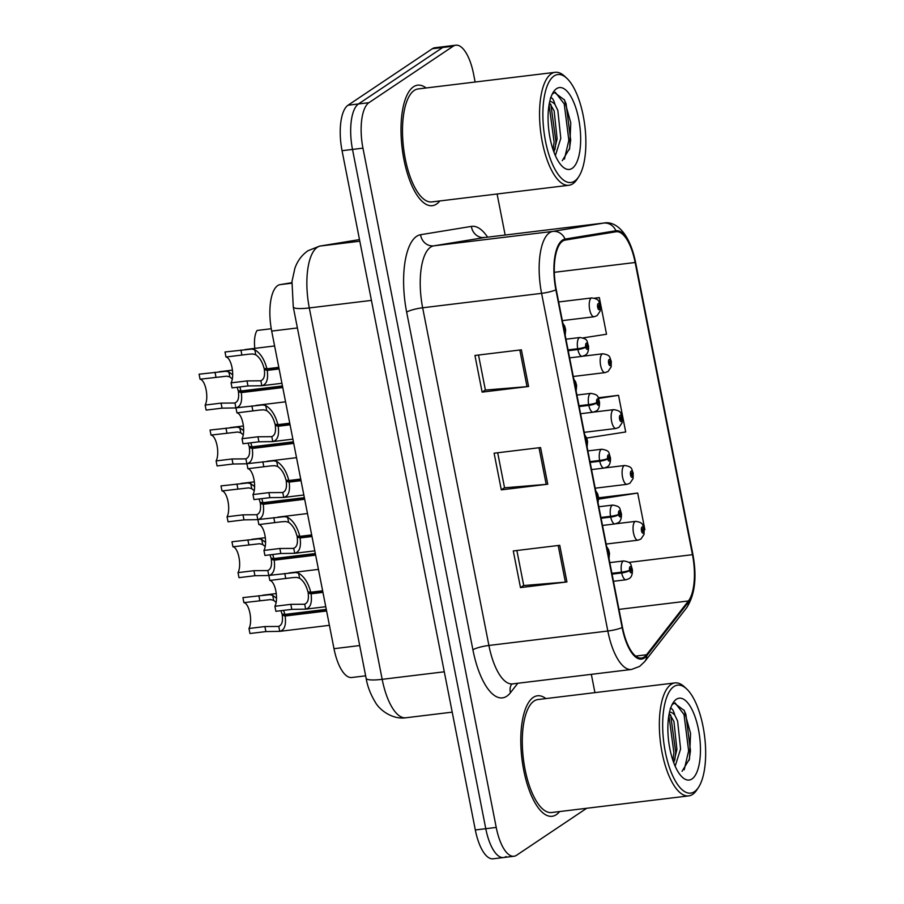 <?xml version="1.0" encoding="UTF-8"?>
<svg xmlns="http://www.w3.org/2000/svg" width="904" height="904" viewBox="0 0 904 904"><rect width="100%" height="100%" fill="white"/><g stroke="black" fill="none" stroke-linecap="round" stroke-linejoin="round"><path stroke-width="1.36" d="M365.645 675.83L351.735 677.514A37.934 14.396 -96.9 0 1 333.994 648.688L271.686 331.079A37.934 14.396 -96.9 0 1 280.059 284.636L291.868 282.692M556.299 814.673A60.692 23.029 83.1 0 0 559.61 811.555A60.692 23.029 83.1 0 1 556.299 814.673A60.692 23.029 83.1 0 1 552.107 816.289A60.692 23.029 83.1 0 0 556.299 814.673M545.892 698.577A60.692 23.029 83.1 0 0 537.484 695.786A60.692 23.029 83.1 0 0 533.292 697.391A60.692 23.029 83.1 0 0 522.727 764.524A60.692 23.029 83.1 0 0 552.107 816.289A60.692 23.029 83.1 0 1 522.727 764.524A60.692 23.029 83.1 0 1 533.292 697.391A60.692 23.029 83.1 0 1 537.484 695.786A60.692 23.029 83.1 0 1 545.892 698.577M436.508 204.067A60.692 23.029 83.1 0 0 439.807 200.948A60.692 23.029 83.1 0 1 436.508 204.067A60.692 23.029 83.1 0 1 432.315 205.683A60.692 23.029 83.1 0 0 436.508 204.067M426.1 87.97A60.692 23.029 83.1 0 0 417.682 85.168A60.692 23.029 83.1 0 0 413.49 86.784A60.692 23.029 83.1 0 0 402.935 153.917A60.692 23.029 83.1 0 0 432.315 205.683A60.692 23.029 83.1 0 1 402.935 153.917A60.692 23.029 83.1 0 1 413.49 86.784A60.692 23.029 83.1 0 1 417.682 85.168A60.692 23.029 83.1 0 1 426.1 87.97M644.213 656.993A40.465 15.357 -96.9 0 1 641.411 658.078A40.465 15.357 -96.9 0 1 622.494 627.319L556.242 289.63A40.465 15.357 -96.9 0 1 565.169 240.091L615.986 231.774A40.465 15.357 -96.9 0 1 616.223 231.74A40.465 15.357 -96.9 0 1 635.15 262.499L692.475 554.683A40.465 15.357 -96.9 0 1 688.419 600.957L646.529 654.767A40.465 15.357 -96.9 0 1 644.213 656.993M644.405 657.976A41.471 15.741 83.1 0 0 646.778 655.694L688.667 601.883A41.471 15.741 83.1 0 0 692.826 554.446L635.501 262.262A41.471 15.741 83.1 0 0 615.861 230.769L565.045 239.085A41.471 15.741 83.1 0 0 555.892 289.868L622.144 627.557A41.471 15.741 83.1 0 0 644.405 657.976M475.131 82.015L473.572 74.038A37.934 14.396 83.1 0 0 455.831 45.2L445.378 46.466A37.934 14.396 83.1 0 0 442.757 47.471L358.481 103.949A37.934 14.396 83.1 0 0 352.503 149.431L485.776 828.697A37.934 14.396 83.1 0 0 503.517 857.534A37.934 14.396 83.1 0 0 506.127 856.529M521.393 349.825L474.939 355.464L482.126 392.121L528.58 386.483L521.393 349.825M478.51 355.035L485.391 390.065L527.021 386.641A10.113 1.774 -11.1 0 0 528.58 386.483M485.369 389.952L482.126 392.121M559.745 545.304L513.28 550.943L520.478 587.589L566.932 581.95L559.745 545.304M516.862 550.502L523.732 585.532L565.373 582.108A10.113 1.774 -11.1 0 0 566.932 581.95M523.71 585.419L520.478 587.589M540.569 447.559L494.104 453.198L501.302 489.855L547.756 484.216L540.569 447.559M497.686 452.768L504.556 487.798L546.197 484.374A10.113 1.774 -11.1 0 0 547.756 484.216M504.534 487.685L501.302 489.855M455.831 45.2A37.934 14.396 83.1 0 0 453.209 46.206L368.934 102.683A37.934 14.396 83.1 0 0 362.956 148.154L496.228 827.431A37.934 14.396 83.1 0 0 513.969 856.257A37.934 14.396 83.1 0 0 516.579 855.252L586.696 808.266M594.934 692.634L591.34 674.339M505.155 235.029L497.098 193.998M644.258 529.812L644.88 529.71L637.693 493.064L598.595 497.81M583.103 337.881L606.527 334.243L599.341 297.586L594.572 298.162M586.719 438.044L625.704 431.976L618.517 395.319L598.312 397.771M618.517 395.319L598.606 398.427M637.693 493.064L598.651 499.144M599.341 297.586L594.911 298.275M475.323 829.962A37.934 14.396 83.1 0 0 493.064 858.8L503.517 857.534A37.934 14.396 83.1 0 1 485.776 828.697L352.503 149.431A37.934 14.396 83.1 0 1 358.481 103.949L442.757 47.471A37.934 14.396 83.1 0 1 445.378 46.466L434.926 47.742A37.934 14.396 83.1 0 0 432.304 48.748L348.029 105.226A37.934 14.396 83.1 0 0 342.051 150.697L475.323 829.962L496.228 827.431M304.128 604.245L290.817 604.347L274.895 606.29A13.91 5.277 83.1 0 0 275.856 591.013A13.91 5.277 83.1 0 0 269.821 580.436L268.838 575.407L295.631 572.503L298.602 573.159C304.309 576.628 308.354 582.978 310.75 592.222L322.638 590.775M322.943 592.38L311.066 593.815C312.242 602.798 310.445 607.906 305.665 609.149L291.811 609.375L275.878 611.307L274.895 606.29M310.75 592.222L307.914 591.815C306.298 585.464 303.518 580.922 299.586 578.176L296.591 577.385L292.297 577.656L269.821 580.436M607.737 552.107L608.2 554.446M311.066 593.815L308.14 592.99L322.717 591.216M325.756 606.708L305.665 609.149L304.682 604.143C307.835 602.9 308.987 599.182 308.14 592.99M278.206 626.449L264.906 626.551L248.973 628.483A13.91 5.277 83.1 0 0 249.945 613.217A13.91 5.277 83.1 0 0 243.899 602.64L242.916 597.612L269.708 594.696L272.692 595.363L276.534 598.256M326.593 610.991L285.144 616.019C286.331 624.992 284.523 630.111 279.754 631.354L265.889 631.58L249.956 633.512L248.973 628.483M283.686 610.369L284.839 614.415L281.991 614.019L281.02 610.686M276.161 602.437L273.675 600.38L270.669 599.589L243.899 602.64M612.053 574.119L621.681 572.955A6.328 1.356 -12.1 0 0 629.625 570.514A3.164 1.198 83.1 0 0 631.297 572.695A3.164 1.198 83.1 0 0 631.794 568.91A3.164 1.198 83.1 0 0 630.099 566.593A3.164 1.198 83.1 0 0 629.579 570.243L630.551 568.39L630.935 570.865L630.269 569.995L629.625 570.514M629.579 570.243A6.328 0.859 169.9 0 1 621.523 572.153A9.481 3.593 -96.9 0 1 623.093 561.192A9.481 3.593 -96.9 0 1 623.749 560.932C632.235 562.503 630.348 564.006 632.359 569.475C632.63 574.243 631.512 577.306 629.014 578.662L626.031 579.769A9.481 3.593 -96.9 0 1 621.681 572.955M611.895 573.328L621.523 572.153M284.839 614.415L326.287 609.386M285.144 616.019L282.217 615.195L326.367 609.838M329.406 625.319L279.743 631.354L278.771 626.336C281.912 625.093 283.065 621.387 282.217 615.195M606.155 544.05L637.941 540.185A9.481 3.593 -96.9 0 1 633.342 532.106A9.481 3.593 -96.9 0 1 634.992 521.608A9.481 3.593 -96.9 0 1 635.648 521.359C644.168 522.636 642.269 525.303 644.043 528.58A6.328 1.356 167.9 0 1 643.671 529.202A3.164 1.198 83.1 0 0 641.998 527.021A3.164 1.198 83.1 0 0 641.501 530.806A3.164 1.198 83.1 0 0 643.196 533.123A3.164 1.198 83.1 0 0 643.727 529.473L642.755 531.326L642.36 528.851L643.026 529.721L643.671 529.202M642.111 529.947L643.049 529.834M643.727 529.473A6.328 0.859 -10.1 0 0 644.145 529.066A6.328 0.859 -10.1 0 0 643.964 528.908M642.1 529.834L643.026 529.721M673.853 686.588A54.376 20.634 83.1 0 0 665.287 751.766A54.376 20.634 83.1 0 0 694.475 791.655A54.376 20.634 83.1 0 0 698.543 787.327A54.376 20.634 83.1 0 0 704.645 736.636A54.376 20.634 83.1 0 0 686.588 688.871A54.376 20.634 83.1 0 0 673.853 686.588M686.588 688.871L684.373 686.814A56.907 21.594 83.1 0 0 674.983 682.915A56.907 21.594 83.1 0 0 671.05 684.43A56.907 21.594 83.1 0 0 661.152 747.359A56.907 21.594 83.1 0 0 688.701 795.893A56.907 21.594 83.1 0 0 692.622 794.379A56.907 21.594 83.1 0 0 696.882 789.847L698.543 787.327M674.983 682.915L537.936 699.549A56.907 21.594 83.1 0 0 534.004 701.063A56.907 21.594 83.1 0 0 524.105 763.993A56.907 21.594 83.1 0 0 551.655 812.526L688.701 795.893M670.237 708.318C671.954 708.001 673.469 710.261 674.768 715.098A28.589 10.848 83.1 0 0 669.525 712.126M674.768 715.098L677.627 721.064L680.588 748.975L675.152 766.196M669.242 713.403L673.943 721.505L676.904 749.427L673.751 762.75M682.057 771.304L689.481 759.01L690.566 733.404L684.226 710.51L674.226 703.109L672 704.804M691.978 778.954A41.234 15.65 83.1 0 0 698.476 729.528A41.234 15.65 83.1 0 0 676.35 699.289A41.234 15.65 83.1 0 0 673.265 702.566A41.234 15.65 83.1 0 0 668.632 741.009A41.234 15.65 83.1 0 0 682.328 777.225A41.234 15.65 83.1 0 0 691.978 778.954M675.073 702.86L684.023 714.544L688.633 750.862L684.226 769.733M668.881 715.335L673.887 752.659L672.926 760.422M683.989 710.058L685.876 714.329L690.475 750.636L689.13 760.298M670.644 714.917L675.729 752.433L674.779 760.106M554.062 75.981A54.376 20.634 83.1 0 0 545.496 141.16A54.376 20.634 83.1 0 0 574.673 181.049A54.376 20.634 83.1 0 0 578.741 176.721A54.376 20.634 83.1 0 0 584.854 126.029A54.376 20.634 83.1 0 0 566.797 78.264A54.376 20.634 83.1 0 0 554.062 75.981M566.797 78.264L564.582 76.207A56.907 21.594 83.1 0 0 555.192 72.309A56.907 21.594 83.1 0 0 551.259 73.812A56.907 21.594 83.1 0 0 541.36 136.741A56.907 21.594 83.1 0 0 568.898 185.275A56.907 21.594 83.1 0 0 572.831 183.772A56.907 21.594 83.1 0 0 577.091 179.241L578.741 176.721M555.192 72.309L418.145 88.942A56.907 21.594 83.1 0 0 414.213 90.445A56.907 21.594 83.1 0 0 404.314 153.386A56.907 21.594 83.1 0 0 431.852 201.92L568.898 185.275M550.446 97.711C552.163 97.395 553.666 99.655 554.977 104.48A28.589 10.848 83.1 0 0 549.722 101.508M554.977 104.48L557.836 110.446L560.796 138.368L555.361 155.59M549.44 102.796L554.141 110.898L557.101 138.809L553.949 152.132M562.254 160.686L569.678 148.392L570.763 122.797L564.435 99.903L554.423 92.49L552.208 94.197M572.187 168.347A41.234 15.65 83.1 0 0 578.673 118.921A41.234 15.65 83.1 0 0 556.548 88.671A41.234 15.65 83.1 0 0 553.463 91.948A41.234 15.65 83.1 0 0 548.83 130.391A41.234 15.65 83.1 0 0 562.525 166.607A41.234 15.65 83.1 0 0 572.187 168.347M555.271 92.242L564.232 103.937L568.842 140.256L564.424 159.115M549.078 104.728L554.084 142.041L553.124 149.804M564.186 99.451L566.073 103.711L570.684 140.03L569.339 149.691M550.841 104.31L555.937 141.826L554.988 149.499M293.167 548.389L279.867 548.491L263.934 550.434A13.91 5.277 83.1 0 0 264.906 535.157A13.91 5.277 83.1 0 0 258.86 524.58L257.877 519.551L284.67 516.647L287.653 517.303C293.348 520.772 297.393 527.122 299.8 536.366L311.677 534.919M311.993 536.513L300.105 537.959C301.281 546.943 299.484 552.05 294.704 553.293L280.85 553.519L264.917 555.452L263.934 550.434M299.8 536.366L296.953 535.959C295.337 529.608 292.557 525.066 288.636 522.32L285.63 521.529L281.347 521.8L258.86 524.58M596.776 496.251L597.239 498.59M300.105 537.959L297.179 537.134L311.756 535.36M314.795 550.852L294.704 553.293L293.721 548.287C296.874 547.044 298.026 543.327 297.179 537.134M282.206 492.533L268.906 492.635L252.973 494.567A13.91 5.277 83.1 0 0 253.945 479.301A13.91 5.277 83.1 0 0 247.899 468.724L246.916 463.695L273.709 460.791L276.692 461.447C282.387 464.916 286.444 471.266 288.839 480.51L300.716 479.063M301.032 480.657L289.156 482.103C290.331 491.087 288.523 496.194 283.754 497.437L269.889 497.663L253.956 499.596L252.973 494.567M288.839 480.51L285.992 480.103C284.376 473.752 281.607 469.199 277.675 466.464L274.669 465.673L270.386 465.944L247.899 468.724M585.826 440.395L586.278 442.734M289.156 482.103L286.218 481.278L300.806 479.504M303.846 494.996L283.743 497.437L282.771 492.431C285.913 491.188 287.065 487.471 286.218 481.278M271.245 436.677L257.945 436.779L242.012 438.711A13.91 5.277 83.1 0 0 242.984 423.445A13.91 5.277 83.1 0 0 236.938 412.868L235.955 407.84L262.748 404.935L265.731 405.591C271.437 409.06 275.483 415.411 277.878 424.643L289.755 423.208M290.071 424.801L278.195 426.247C279.37 435.219 277.573 440.338 272.793 441.581L258.928 441.807L243.006 443.74L242.012 438.711M277.878 424.643L275.031 424.247C273.415 417.897 270.646 413.343 266.714 410.608L263.708 409.817L259.425 410.088L236.938 412.868M574.865 384.539L575.317 386.878M278.195 426.247L275.268 425.422L289.845 423.648M292.885 439.141L272.782 441.581L271.81 436.564C274.952 435.332 276.104 431.615 275.268 425.422M260.295 380.821L246.984 380.923L231.051 382.855A13.91 5.277 83.1 0 0 232.023 367.589A13.91 5.277 83.1 0 0 225.989 357.012L224.994 351.984L251.798 349.08L254.77 349.735C260.476 353.204 264.522 359.555 266.917 368.787L278.794 367.352M279.11 368.945L267.234 370.391C268.409 379.364 266.612 384.482 261.832 385.726L247.967 385.951L232.045 387.884L231.051 382.855M266.917 368.787L264.07 368.391C262.454 362.041 259.685 357.487 255.753 354.752L252.758 353.961L248.464 354.232L225.989 357.012M563.904 328.683L564.367 331.022M267.234 370.391L264.307 369.566L278.884 367.792M281.924 383.285L261.832 385.726L260.849 380.708C264.002 379.477 265.154 375.759 264.307 369.566M595.194 488.194L626.981 484.329A9.481 3.593 -96.9 0 1 622.393 476.238A9.481 3.593 -96.9 0 1 624.042 465.752A9.481 3.593 -96.9 0 1 624.698 465.503C633.207 466.78 631.308 469.447 633.094 472.724A6.328 1.356 167.9 0 1 632.71 473.346A3.164 1.198 83.1 0 0 631.048 471.153A3.164 1.198 83.1 0 0 630.551 474.95A3.164 1.198 83.1 0 0 632.246 477.267A3.164 1.198 83.1 0 0 632.766 473.617L631.794 475.47L631.399 472.995L632.077 473.865L632.71 473.346M631.15 474.091L632.088 473.967M632.766 473.617A6.328 0.859 -10.1 0 0 633.184 473.21A6.328 0.859 -10.1 0 0 633.003 473.052M631.15 473.978L632.077 473.865M584.244 432.338L616.019 428.473A9.481 3.593 -96.9 0 1 611.432 420.383A9.481 3.593 -96.9 0 1 613.081 409.896A9.481 3.593 -96.9 0 1 613.737 409.648C622.246 410.924 620.359 413.591 622.133 416.868A6.328 1.356 167.9 0 1 621.76 417.49A3.164 1.198 83.1 0 0 620.087 415.298A3.164 1.198 83.1 0 0 619.59 419.094A3.164 1.198 83.1 0 0 621.285 421.411A3.164 1.198 83.1 0 0 621.805 417.761L620.833 419.614L620.449 417.139L621.116 418.01L621.76 417.49M620.189 418.236L621.138 418.111M621.805 417.761A6.328 0.859 -10.1 0 0 622.223 417.343A6.328 0.859 -10.1 0 0 622.042 417.196M620.189 418.123L621.116 418.01M573.283 376.482L605.058 372.617A9.481 3.593 -96.9 0 1 600.471 364.527A9.481 3.593 -96.9 0 1 602.12 354.04A9.481 3.593 -96.9 0 1 602.776 353.792C611.285 355.069 609.398 357.735 611.172 361.012A6.328 1.356 167.9 0 1 610.799 361.634A3.164 1.198 83.1 0 0 609.126 359.442A3.164 1.198 83.1 0 0 608.629 363.238A3.164 1.198 83.1 0 0 610.324 365.555A3.164 1.198 83.1 0 0 610.844 361.894L609.884 363.758L609.488 361.284L610.155 362.154L610.799 361.634M609.228 362.38L610.177 362.255M609.228 362.267L610.155 362.154M271.256 328.74L257.12 330.457A18.973 7.198 -96.9 0 0 254.815 348.368M562.322 320.626L594.109 316.762A9.481 3.593 -96.9 0 1 589.51 308.671A9.481 3.593 -96.9 0 1 591.159 298.184A9.481 3.593 -96.9 0 1 591.815 297.936C600.324 299.213 598.437 301.879 600.211 305.156A6.328 1.356 167.9 0 1 599.838 305.778A3.164 1.198 83.1 0 0 598.165 303.586A3.164 1.198 83.1 0 0 597.668 307.383A3.164 1.198 83.1 0 0 599.363 309.699A3.164 1.198 83.1 0 0 599.894 306.038L598.923 307.902L598.527 305.428L599.194 306.298L599.838 305.778M598.279 306.512L599.216 306.399M598.267 306.411L599.194 306.298M267.245 570.582L253.945 570.695L238.012 572.627A13.91 5.277 83.1 0 0 238.984 557.361A13.91 5.277 83.1 0 0 232.938 546.784L231.955 541.756L258.747 538.841L261.731 539.507L265.573 542.4M315.643 555.135L274.195 560.164C275.37 569.136 273.573 574.255 268.793 575.498L254.928 575.724L238.995 577.656L238.012 572.627M272.737 554.514L273.878 558.559L271.03 558.163L270.07 554.83M265.2 546.581L262.714 544.524L259.708 543.733L232.938 546.784M601.092 518.263L610.72 517.099A6.328 1.356 -12.1 0 0 618.675 514.658A3.164 1.198 83.1 0 0 620.336 516.839A3.164 1.198 83.1 0 0 620.833 513.054A3.164 1.198 83.1 0 0 619.138 510.737A3.164 1.198 83.1 0 0 618.619 514.387L619.59 512.534L619.986 515.009L619.308 514.139L618.675 514.658M618.619 514.387A6.328 0.859 169.9 0 1 610.562 516.297A9.481 3.593 -96.9 0 1 612.132 505.336A9.481 3.593 -96.9 0 1 612.788 505.076C621.274 506.647 619.387 508.15 621.41 513.619C621.669 518.387 620.551 521.45 618.053 522.806L615.082 523.913A9.481 3.593 -96.9 0 1 610.72 517.099M600.945 517.472L610.562 516.297M273.878 558.559L315.327 553.53M274.195 560.164L271.256 559.339L315.417 553.971M268.793 575.498L267.81 570.481C270.951 569.237 272.104 565.531 271.256 559.339M256.284 514.726L242.984 514.839L227.051 516.772A13.91 5.277 83.1 0 0 228.023 501.505A13.91 5.277 83.1 0 0 221.988 490.928L220.994 485.9L247.798 482.985L250.77 483.651L254.612 486.544M304.682 499.268L263.233 504.308C264.409 513.28 262.612 518.399 257.832 519.642L243.967 519.868L228.045 521.8L227.051 516.772M261.776 498.646L262.917 502.703L260.07 502.308L259.109 498.974M254.239 490.725L251.753 488.668L248.747 487.877L221.988 490.928M590.142 462.407L599.77 461.243A6.328 1.356 -12.1 0 0 607.714 458.803A3.164 1.198 83.1 0 0 609.386 460.983A3.164 1.198 83.1 0 0 609.884 457.198A3.164 1.198 83.1 0 0 608.189 454.881A3.164 1.198 83.1 0 0 607.657 458.531L608.629 456.678L609.025 459.153L608.358 458.283L607.714 458.803M607.657 458.531A6.328 0.859 169.9 0 1 599.612 460.441A9.481 3.593 -96.9 0 1 601.183 449.48A9.481 3.593 -96.9 0 1 601.838 449.22C610.324 450.791 608.426 452.294 610.449 457.763C610.708 462.532 609.59 465.594 607.092 466.95L604.121 468.057A9.481 3.593 -96.9 0 1 599.77 461.243M589.984 461.616L599.612 460.441M262.917 502.703L304.365 497.675M263.233 504.308L260.307 503.483L304.456 498.115M257.832 519.642L256.849 514.625C260.002 513.382 261.143 509.664 260.307 503.483M245.334 458.87L232.023 458.983L216.101 460.916A13.91 5.277 83.1 0 0 217.062 445.638A13.91 5.277 83.1 0 0 211.027 435.073L210.033 430.044L236.837 427.129L239.809 427.795L243.651 430.688M293.721 443.412L252.272 448.452C253.448 457.424 251.651 462.532 246.871 463.786L233.017 464.012L217.084 465.944L216.101 460.916M250.815 442.791L251.956 446.847L249.12 446.452L248.148 443.118M243.289 434.869L240.792 432.801L237.797 432.022L211.027 435.073M579.181 406.551L588.809 405.387A6.328 1.356 -12.1 0 0 596.753 402.947A3.164 1.198 83.1 0 0 598.425 405.128A3.164 1.198 83.1 0 0 598.923 401.342A3.164 1.198 83.1 0 0 597.228 399.026A3.164 1.198 83.1 0 0 596.696 402.675L597.668 400.822L598.064 403.297L597.397 402.427L596.753 402.947M596.696 402.675A6.328 0.859 169.9 0 1 588.651 404.585A9.481 3.593 -96.9 0 1 590.222 393.624A9.481 3.593 -96.9 0 1 590.877 393.364C599.363 394.935 597.465 396.438 599.488 401.907C599.747 406.676 598.64 409.738 596.131 411.083L593.16 412.201A9.481 3.593 -96.9 0 1 588.809 405.387M579.023 405.749L588.651 404.585M251.956 446.847L293.404 441.819M252.272 448.452L249.346 447.627L293.495 442.259M246.871 463.786L245.888 458.769C249.041 457.526 250.193 453.808 249.346 447.627M234.373 403.014L221.062 403.127L205.14 405.06A13.91 5.277 83.1 0 0 206.112 389.782A13.91 5.277 83.1 0 0 200.066 379.217L199.083 374.188L225.876 371.273L228.859 371.939L232.701 374.832M282.76 387.556L241.311 392.596C242.487 401.568 240.69 406.676 235.91 407.93L222.056 408.156L206.123 410.088L205.14 405.06M239.854 386.935L241.006 390.991L238.159 390.596L237.187 387.262M232.328 379.013L229.842 376.945L226.836 376.166L200.066 379.217M568.221 350.695L577.848 349.532A6.328 1.356 -12.1 0 0 585.792 347.091A3.164 1.198 83.1 0 0 587.464 349.272A3.164 1.198 83.1 0 0 587.962 345.486A3.164 1.198 83.1 0 0 586.267 343.17A3.164 1.198 83.1 0 0 585.747 346.82L586.719 344.966L587.103 347.441L586.436 346.571L585.792 347.091M585.747 346.82A6.328 0.859 169.9 0 1 577.69 348.729A9.481 3.593 -96.9 0 1 579.261 337.757A9.481 3.593 -96.9 0 1 579.916 337.508C588.402 339.079 586.504 340.582 588.527 346.051C588.798 350.82 587.679 353.882 585.182 355.227L582.199 356.334A9.481 3.593 -96.9 0 1 577.848 349.532M568.062 349.893L577.69 348.729M241.006 390.991L282.455 385.963M241.311 392.596L238.385 391.771L282.534 386.403M235.91 407.93L234.927 402.913C238.08 401.67 239.232 397.952 238.385 391.771M359.713 645.558L333.994 648.688M291.834 283.201L280.059 284.636M297.393 327.96L271.686 331.079M517.811 683.266L510.455 692.701A63.223 23.99 -96.9 0 1 472.905 649.806L406.653 312.129A12.645 2.215 168.9 0 1 422.654 307.778L488.906 645.456A50.579 19.187 83.1 0 0 512.557 683.899L511.404 684.283M406.653 312.129A63.223 23.99 -96.9 0 1 416.608 236.339A63.223 23.99 -96.9 0 1 420.609 234.712L471.413 226.395A63.223 23.99 -96.9 0 1 487.606 237.164M430.62 247.142A50.579 19.187 83.1 0 0 422.654 307.778L541.586 293.348A50.579 19.187 -96.9 0 1 552.739 231.413L603.556 223.096A50.579 19.187 -96.9 0 1 603.861 223.051L484.928 237.492A50.579 19.187 83.1 0 0 484.634 237.526L433.818 245.843A50.579 19.187 83.1 0 0 430.62 247.142M622.144 627.557A12.645 2.215 -11.1 0 1 607.827 631.026A50.579 19.187 -96.9 0 0 631.478 669.468L639.614 666.417L644.733 661.581A12.645 10.927 -142.1 0 0 646.778 655.694M644.733 661.581L686.622 607.782C694.995 594.787 697.074 576.921 692.848 554.186A12.645 2.215 168.9 0 1 692.826 554.446M635.501 262.262A12.645 2.215 -11.1 0 0 635.523 262.002C628.698 229.559 613.669 220.915 603.861 223.051M615.861 230.769A12.645 11.695 -99.3 0 0 603.556 223.096L484.634 237.526A12.645 11.695 80.7 0 1 471.413 226.395M686.622 607.782A12.645 10.927 -142.1 0 0 688.667 601.883M565.045 239.085A12.645 11.695 -99.3 0 0 552.739 231.413L433.818 245.843A12.645 11.695 80.7 0 1 420.609 234.712M555.892 289.868A12.645 2.215 168.9 0 1 541.586 293.348L607.827 631.026L488.906 645.456A12.645 2.215 168.9 0 0 472.905 649.806M362.956 148.154L342.051 150.697M368.934 102.683L348.029 105.226M453.209 46.206L432.304 48.748M510.455 692.701A12.645 10.927 37.9 0 1 511.653 684.147M646.529 654.767L635.659 656.089M688.419 600.957L618.98 609.386M692.475 554.683L628.879 562.401M635.15 262.499L554.322 272.307M539.01 447.751L546.197 484.374M558.186 545.485L565.373 582.108M519.834 350.017L527.021 386.641M359.815 241.221L320.468 246.001A25.289 23.391 -99.3 0 0 319.587 246.125L359.498 239.594L320.468 246.001A50.579 19.187 83.1 0 0 317.281 247.3A50.579 19.187 83.1 0 0 309.304 307.936L382.177 679.333A50.579 19.187 83.1 0 0 405.828 717.776C391.647 719.799 379.002 709.177 375.341 702.261C370.55 694.396 367.487 686.407 366.131 678.316L293.269 306.919A25.289 4.43 168.9 0 0 309.304 307.936L371.42 300.399M444.293 671.796L382.177 679.333A25.289 4.43 168.9 0 1 366.131 678.316M608.561 556.31A3.164 1.198 83.1 0 0 608.934 552.626A3.164 1.198 83.1 0 0 607.375 550.242M290.817 604.347L291.811 609.375M298.602 573.159L299.586 578.176M284.76 573.475L285.754 578.503M264.906 626.551L265.889 631.58M272.692 595.363L273.675 600.38M258.849 595.679L259.832 600.708M597.601 500.454A3.164 1.198 83.1 0 0 597.973 496.771A3.164 1.198 83.1 0 0 596.414 494.386M279.867 548.491L280.85 553.519M287.653 517.303L288.636 522.32M273.799 517.619L274.793 522.648M586.639 444.598A3.164 1.198 83.1 0 0 587.024 440.915A3.164 1.198 83.1 0 0 585.453 438.53M268.906 492.635L269.889 497.663M276.692 461.447L277.675 466.464M262.849 461.763L263.832 466.792M575.69 388.743A3.164 1.198 83.1 0 0 576.063 385.059A3.164 1.198 83.1 0 0 574.492 382.674M257.945 436.779L258.928 441.807M265.731 405.591L266.714 410.608M251.888 405.907L252.871 410.936M564.729 332.887A3.164 1.198 83.1 0 0 565.102 329.203A3.164 1.198 83.1 0 0 563.542 326.819M246.984 380.923L247.967 385.951M254.77 349.735L255.753 354.752M240.927 350.051L241.91 355.08M253.945 570.695L254.928 575.724M261.731 539.507L262.714 544.524M247.888 539.824L248.871 544.852M242.984 514.839L243.967 519.868M250.77 483.651L251.753 488.668M236.927 483.968L237.91 488.996M232.023 458.983L233.017 464.012M239.809 427.795L240.792 432.801M225.966 428.112L226.949 433.14M221.062 403.127L222.056 408.156M228.859 371.939L229.842 376.945M215.005 372.256L215.999 377.273M692.848 554.186L635.523 262.002M513.969 856.257L503.517 857.534M631.478 669.468L512.557 683.899M484.928 237.492L483.719 237.402M293.269 306.919L291.992 281.472L294.873 268.33C297.495 260.849 301.868 254.984 307.993 250.724L319.587 246.125M405.828 717.776L452.203 712.149M288.873 572.978L318.434 569.384M606.674 546.717L608.561 549.564L609.499 553.191L609.014 558.604M262.951 595.182L276.262 593.566M609.804 562.627L623.749 560.932M613.466 581.295L626.031 579.769M637.941 540.185L640.913 539.078L644.032 534.433L644.145 529.066M615.895 523.755L635.648 521.359M277.912 517.122L307.473 513.528M595.725 490.861L597.601 493.708L598.55 497.336L598.052 502.748M266.951 461.266L296.523 457.673M584.764 434.993L586.639 437.852L587.589 441.48L587.091 446.892M255.99 405.41L285.562 401.817M573.803 379.138L575.678 381.996L576.628 385.624L576.13 391.036M245.04 349.554L274.601 345.961M562.842 323.282L564.729 326.129L565.667 329.768L565.181 335.181M626.981 484.329L629.952 483.222L633.082 478.578L633.184 473.21M604.934 467.899L624.698 465.503M616.019 428.473L618.991 427.366L622.121 422.722L622.223 417.343M593.984 412.043L613.737 409.648M605.058 372.617L608.042 371.51L611.16 366.866L611.262 361.487M583.024 356.187L602.776 353.792M594.109 316.762L597.081 315.654L600.199 311.01L600.301 305.631M558.661 301.959L591.815 297.936M251.99 539.315L265.301 537.699M598.843 506.771L612.788 505.076M602.505 525.439L615.082 523.913M241.04 483.459L254.352 481.843M587.882 450.915L601.838 449.22M591.544 469.583L604.121 468.057M230.079 427.603L243.391 425.987M576.921 395.059L590.877 393.364M580.583 413.727L593.16 412.201M219.118 371.747L232.43 370.131M565.972 339.203L579.916 337.508M569.633 357.871L582.199 356.334"/></g></svg>
